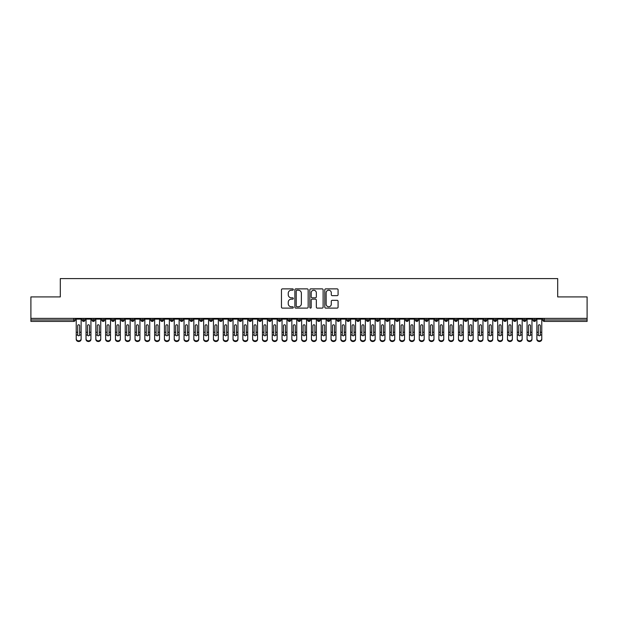 <?xml version="1.0" encoding="UTF-8"?>
<svg xmlns="http://www.w3.org/2000/svg" width="618" height="618" viewBox="0 0 618 618"><rect width="100%" height="100%" fill="white"/><g stroke="black" fill="none" stroke-linecap="round" stroke-linejoin="round"><path stroke-width="0.93" d="M293.318 289.541A0.672 0.672 0 0 0 292.646 288.869L282.426 288.869A0.966 0.966 0 0 0 281.46 289.827L281.46 307.146A0.966 0.966 0 0 0 282.426 308.112L292.646 308.112A0.672 0.672 0 0 0 293.318 307.432A0.672 0.672 0 0 0 292.646 306.76L291.325 306.76A3.082 3.082 0 0 1 288.243 303.685L288.243 302.241A3.082 3.082 0 0 1 291.325 299.158L292.646 299.158A0.672 0.672 0 0 0 293.318 298.486A0.672 0.672 0 0 0 292.646 297.814L291.325 297.814A3.082 3.082 0 0 1 288.243 294.74L288.243 293.295A3.082 3.082 0 0 1 291.325 290.213L292.646 290.213A0.672 0.672 0 0 0 293.318 289.541M337.111 295.651A0.966 0.966 0 0 0 338.077 294.686L338.077 289.827A0.966 0.966 0 0 0 337.111 288.869L325.763 288.869A0.966 0.966 0 0 0 324.798 289.827L324.798 307.146A0.966 0.966 0 0 0 325.763 308.112L337.111 308.112A0.966 0.966 0 0 0 338.077 307.146L338.077 301.275A0.966 0.966 0 0 0 337.111 300.317L332.26 300.317A0.966 0.966 0 0 0 331.294 301.275L331.294 304.187A2.572 2.572 0 0 1 328.722 306.76A2.572 2.572 0 0 1 326.149 304.187L326.149 292.785A2.572 2.572 0 0 1 328.722 290.213A2.572 2.572 0 0 1 331.294 292.785L331.294 294.686A0.966 0.966 0 0 0 332.26 295.651L337.111 295.651M30.9 318.386L587.1 318.386L587.1 296.918L557.699 296.918L557.699 278.594L60.301 278.594L60.301 296.918L30.9 296.918L30.9 319.954L73.751 319.954L73.751 318.386M308.158 289.827A0.966 0.966 0 0 0 307.192 288.869L295.844 288.869A0.966 0.966 0 0 0 294.879 289.827L294.879 307.146A0.966 0.966 0 0 0 295.844 308.112L307.192 308.112A0.966 0.966 0 0 0 308.158 307.146L308.158 289.827M310.808 288.869L322.156 288.869A0.966 0.966 0 0 1 323.121 289.827L323.121 307.146A0.966 0.966 0 0 1 322.156 308.112L317.297 308.112A0.966 0.966 0 0 1 316.339 307.146L316.339 300.124A0.966 0.966 0 0 0 315.373 299.158L312.152 299.158A0.966 0.966 0 0 0 311.186 300.124L311.186 307.432A0.672 0.672 0 0 1 310.514 308.112A0.672 0.672 0 0 1 309.842 307.432L309.842 289.827A0.966 0.966 0 0 1 310.808 288.869M75.226 319.954L73.751 319.954L73.751 321.422A1.468 1.468 0 0 0 75.226 319.954L75.226 318.386L75.226 319.954A1.468 1.468 0 0 1 73.751 321.422L30.9 321.422L30.9 319.954M587.1 318.386L587.1 321.422L544.249 321.422A1.468 1.468 0 0 1 542.774 319.954L542.774 318.386M83.608 318.386L83.608 321.422A1.468 1.468 0 0 1 82.132 319.954L82.132 318.386M85.029 318.386L85.029 319.954A1.468 1.468 0 0 1 83.608 321.422A1.468 1.468 0 0 0 85.029 319.954L82.132 319.954A1.468 1.468 0 0 0 83.608 321.422M93.403 318.386L93.403 321.422A1.468 1.468 0 0 1 91.935 319.954L91.935 318.386L91.935 319.954A1.468 1.468 0 0 0 93.403 321.422A1.468 1.468 0 0 0 94.824 319.954L94.824 318.386M103.206 318.386L103.206 321.422A1.468 1.468 0 0 1 101.738 319.954L101.738 318.386L101.738 319.954A1.468 1.468 0 0 0 103.206 321.422A1.468 1.468 0 0 0 104.627 319.954L104.627 318.386M113.009 318.386L113.009 321.422A1.468 1.468 0 0 1 111.534 319.954L111.534 318.386L111.534 319.954A1.468 1.468 0 0 0 113.009 321.422A1.468 1.468 0 0 0 114.43 319.954L114.43 318.386M122.804 318.386L122.804 321.422A1.468 1.468 0 0 1 121.337 319.954L121.337 318.386L121.337 319.954A1.468 1.468 0 0 0 122.804 321.422A1.468 1.468 0 0 0 124.226 319.954L124.226 318.386M132.607 318.386L132.607 321.422A1.468 1.468 0 0 1 131.14 319.954L131.14 318.386L131.14 319.954A1.468 1.468 0 0 0 132.607 321.422A1.468 1.468 0 0 0 134.029 319.954L134.029 318.386M142.41 318.386L142.41 321.422A1.468 1.468 0 0 1 140.943 319.954L140.943 318.386L140.943 319.954A1.468 1.468 0 0 0 142.41 321.422A1.468 1.468 0 0 0 143.832 319.954L143.832 318.386M152.213 318.386L152.213 321.422A1.468 1.468 0 0 1 150.738 319.954L150.738 318.386L150.738 319.954A1.468 1.468 0 0 0 152.213 321.422A1.468 1.468 0 0 0 153.635 319.954L153.635 318.386M162.009 318.386L162.009 321.422A1.468 1.468 0 0 1 160.541 319.954L160.541 318.386L160.541 319.954A1.468 1.468 0 0 0 162.009 321.422A1.468 1.468 0 0 0 163.43 319.954L163.43 318.386M171.812 318.386L171.812 321.422A1.468 1.468 0 0 1 170.344 319.954L170.344 318.386L170.344 319.954A1.468 1.468 0 0 0 171.812 321.422A1.468 1.468 0 0 0 173.233 319.954L173.233 318.386M181.615 318.386L181.615 321.422A1.468 1.468 0 0 1 180.139 319.954L180.139 318.386L180.139 319.954A1.468 1.468 0 0 0 181.615 321.422A1.468 1.468 0 0 0 183.036 319.954L183.036 318.386M191.418 318.386L191.418 321.422A1.468 1.468 0 0 1 189.942 319.954L189.942 318.386L189.942 319.954A1.468 1.468 0 0 0 191.418 321.422A1.468 1.468 0 0 0 192.831 319.954L192.831 318.386M201.213 318.386L201.213 321.422A1.468 1.468 0 0 1 199.745 319.954A1.468 1.468 0 0 0 201.213 321.422A1.468 1.468 0 0 1 199.745 319.954L199.745 318.386M202.634 318.386L202.634 319.954A1.468 1.468 0 0 1 201.213 321.422A1.468 1.468 0 0 0 202.634 319.954L199.745 319.954M211.016 321.422A1.468 1.468 0 0 1 209.548 319.954L209.548 318.386L209.548 319.954A1.468 1.468 0 0 0 211.016 321.422A1.468 1.468 0 0 0 212.438 319.954L212.438 318.386L212.438 319.954A1.468 1.468 0 0 1 211.016 321.422L211.016 319.954L212.438 319.954M220.819 318.386L220.819 321.422A1.468 1.468 0 0 1 219.344 319.954L219.344 318.386L219.344 319.954A1.468 1.468 0 0 0 220.819 321.422A1.468 1.468 0 0 0 222.241 319.954L222.241 318.386M230.614 318.386L230.614 321.422A1.468 1.468 0 0 1 229.147 319.954L229.147 318.386L229.147 319.954A1.468 1.468 0 0 0 230.614 321.422A1.468 1.468 0 0 0 232.036 319.954L232.036 318.386M240.417 318.386L240.417 319.954L238.95 319.954L238.95 318.386L238.95 319.954A1.468 1.468 0 0 0 240.417 321.422A1.468 1.468 0 0 0 241.839 319.954L241.839 318.386L241.839 319.954A1.468 1.468 0 0 1 240.417 321.422A1.468 1.468 0 0 1 238.95 319.954A1.468 1.468 0 0 0 240.417 321.422L240.417 319.954L241.839 319.954M250.22 318.386L250.22 321.422A1.468 1.468 0 0 1 248.753 319.954L248.753 318.386L248.753 319.954A1.468 1.468 0 0 0 250.22 321.422A1.468 1.468 0 0 0 251.642 319.954L251.642 318.386M260.024 318.386L260.024 321.422A1.468 1.468 0 0 1 258.548 319.954L258.548 318.386L258.548 319.954A1.468 1.468 0 0 0 260.024 321.422A1.468 1.468 0 0 0 261.445 319.954L261.445 318.386M269.819 318.386L269.819 321.422A1.468 1.468 0 0 1 268.351 319.954L268.351 318.386L268.351 319.954A1.468 1.468 0 0 0 269.819 321.422A1.468 1.468 0 0 0 271.24 319.954L271.24 318.386M279.622 318.386L279.622 321.422A1.468 1.468 0 0 1 278.154 319.954L278.154 318.386M281.043 318.386L281.043 319.954A1.468 1.468 0 0 1 279.622 321.422A1.468 1.468 0 0 0 281.043 319.954L278.154 319.954A1.468 1.468 0 0 0 279.622 321.422M289.425 321.422A1.468 1.468 0 0 1 287.949 319.954L287.949 318.386L287.949 319.954A1.468 1.468 0 0 0 289.425 321.422A1.468 1.468 0 0 0 290.846 319.954L290.846 318.386L290.846 319.954A1.468 1.468 0 0 1 289.425 321.422L289.425 319.954L290.846 319.954M299.22 318.386L299.22 321.422A1.468 1.468 0 0 1 297.752 319.954L297.752 318.386M300.642 318.386L300.642 319.954A1.468 1.468 0 0 1 299.22 321.422A1.468 1.468 0 0 0 300.642 319.954L297.752 319.954A1.468 1.468 0 0 0 299.22 321.422M309.023 318.386L309.023 321.422A1.468 1.468 0 0 1 307.555 319.954L307.555 318.386M310.445 318.386L310.445 319.954L310.445 318.386M318.826 318.386L318.826 321.422A1.468 1.468 0 0 1 317.358 319.954A1.468 1.468 0 0 0 318.826 321.422A1.468 1.468 0 0 1 317.358 319.954L317.358 318.386M320.248 318.386L320.248 319.954L320.248 318.386M328.629 318.386L328.629 321.422A1.468 1.468 0 0 1 327.154 319.954L327.154 318.386M330.051 318.386L330.051 319.954L330.051 318.386M338.425 318.386L338.425 321.422A1.468 1.468 0 0 1 336.957 319.954L336.957 318.386M339.846 318.386L339.846 319.954A1.468 1.468 0 0 1 338.425 321.422A1.468 1.468 0 0 0 339.846 319.954L336.957 319.954A1.468 1.468 0 0 0 338.425 321.422M348.228 318.386L348.228 321.422A1.468 1.468 0 0 1 346.76 319.954L346.76 318.386M349.649 318.386L349.649 319.954L349.649 318.386M358.031 318.386L358.031 321.422A1.468 1.468 0 0 1 356.555 319.954L356.555 318.386M359.452 318.386L359.452 319.954L359.452 318.386M367.834 318.386L367.834 321.422A1.468 1.468 0 0 1 366.358 319.954L366.358 318.386M369.247 318.386L369.247 319.954L369.247 318.386M377.629 318.386L377.629 321.422A1.468 1.468 0 0 1 376.161 319.954L376.161 318.386M379.05 318.386L379.05 319.954A1.468 1.468 0 0 1 377.629 321.422A1.468 1.468 0 0 0 379.05 319.954L376.161 319.954A1.468 1.468 0 0 0 377.629 321.422M387.432 318.386L387.432 321.422A1.468 1.468 0 0 1 385.964 319.954L385.964 318.386L385.964 319.954A1.468 1.468 0 0 0 387.432 321.422A1.468 1.468 0 0 0 388.853 319.954L388.853 318.386M397.235 318.386L397.235 321.422A1.468 1.468 0 0 1 395.759 319.954L395.759 318.386M398.656 318.386L398.656 319.954L398.656 318.386M407.03 318.386L407.03 321.422A1.468 1.468 0 0 1 405.562 319.954A1.468 1.468 0 0 0 407.03 321.422A1.468 1.468 0 0 1 405.562 319.954L405.562 318.386M408.452 318.386L408.452 319.954L408.452 318.386M416.833 318.386L416.833 321.422A1.468 1.468 0 0 1 415.366 319.954L415.366 318.386L415.366 319.954A1.468 1.468 0 0 0 416.833 321.422A1.468 1.468 0 0 0 418.255 319.954L418.255 318.386M426.636 318.386L426.636 321.422A1.468 1.468 0 0 1 425.169 319.954A1.468 1.468 0 0 0 426.636 321.422A1.468 1.468 0 0 1 425.169 319.954L425.169 318.386M428.058 318.386L428.058 319.954A1.468 1.468 0 0 1 426.636 321.422A1.468 1.468 0 0 0 428.058 319.954L425.169 319.954M436.439 318.386L436.439 321.422A1.468 1.468 0 0 1 434.964 319.954L434.964 318.386L434.964 319.954A1.468 1.468 0 0 0 436.439 321.422A1.468 1.468 0 0 0 437.861 319.954L437.861 318.386M446.235 318.386L446.235 321.422A1.468 1.468 0 0 1 444.767 319.954L444.767 318.386M447.656 318.386L447.656 319.954L447.656 318.386M456.038 318.386L456.038 321.422A1.468 1.468 0 0 1 454.57 319.954A1.468 1.468 0 0 0 456.038 321.422A1.468 1.468 0 0 1 454.57 319.954L454.57 318.386M457.459 318.386L457.459 319.954L457.459 318.386M465.841 318.386L465.841 321.422A1.468 1.468 0 0 1 464.365 319.954L464.365 318.386M467.262 318.386L467.262 319.954L467.262 318.386M475.636 318.386L475.636 321.422A1.468 1.468 0 0 1 474.168 319.954L474.168 318.386M477.057 318.386L477.057 319.954A1.468 1.468 0 0 1 475.636 321.422A1.468 1.468 0 0 0 477.057 319.954L474.168 319.954A1.468 1.468 0 0 0 475.636 321.422M485.439 318.386L485.439 321.422A1.468 1.468 0 0 1 483.971 319.954A1.468 1.468 0 0 0 485.439 321.422A1.468 1.468 0 0 1 483.971 319.954L483.971 318.386M486.86 318.386L486.86 319.954A1.468 1.468 0 0 1 485.439 321.422A1.468 1.468 0 0 0 486.86 319.954L483.971 319.954M495.242 318.386L495.242 321.422A1.468 1.468 0 0 1 493.774 319.954A1.468 1.468 0 0 0 495.242 321.422A1.468 1.468 0 0 1 493.774 319.954L493.774 318.386M496.663 318.386L496.663 319.954L496.663 318.386M505.045 318.386L505.045 321.422A1.468 1.468 0 0 1 503.57 319.954L503.57 318.386L503.57 319.954A1.468 1.468 0 0 0 505.045 321.422A1.468 1.468 0 0 0 506.466 319.954L506.466 318.386M514.84 318.386L514.84 321.422A1.468 1.468 0 0 1 513.373 319.954A1.468 1.468 0 0 0 514.84 321.422A1.468 1.468 0 0 1 513.373 319.954L513.373 318.386M516.262 318.386L516.262 319.954A1.468 1.468 0 0 1 514.84 321.422A1.468 1.468 0 0 0 516.262 319.954L513.373 319.954M524.643 318.386L524.643 321.422A1.468 1.468 0 0 1 523.176 319.954A1.468 1.468 0 0 0 524.643 321.422A1.468 1.468 0 0 1 523.176 319.954L523.176 318.386M526.065 318.386L526.065 319.954L526.065 318.386M534.446 318.386L534.446 321.422A1.468 1.468 0 0 1 532.971 319.954L532.971 318.386M535.868 318.386L535.868 319.954L535.868 318.386M211.016 318.386L211.016 319.954L209.548 319.954M289.425 318.386L289.425 319.954L287.949 319.954M309.023 321.422A1.468 1.468 0 0 0 310.445 319.954A1.468 1.468 0 0 1 309.023 321.422A1.468 1.468 0 0 1 307.555 319.954L310.445 319.954M318.826 321.422A1.468 1.468 0 0 0 320.248 319.954A1.468 1.468 0 0 1 318.826 321.422M328.629 321.422A1.468 1.468 0 0 0 330.051 319.954A1.468 1.468 0 0 1 328.629 321.422A1.468 1.468 0 0 1 327.154 319.954L330.051 319.954M348.228 321.422A1.468 1.468 0 0 0 349.649 319.954A1.468 1.468 0 0 1 348.228 321.422A1.468 1.468 0 0 1 346.76 319.954L349.649 319.954M358.031 321.422A1.468 1.468 0 0 0 359.452 319.954A1.468 1.468 0 0 1 358.031 321.422A1.468 1.468 0 0 1 356.555 319.954L359.452 319.954M367.834 321.422A1.468 1.468 0 0 0 369.247 319.954A1.468 1.468 0 0 1 367.834 321.422A1.468 1.468 0 0 1 366.358 319.954L369.247 319.954M397.235 321.422A1.468 1.468 0 0 0 398.656 319.954A1.468 1.468 0 0 1 397.235 321.422A1.468 1.468 0 0 1 395.759 319.954L398.656 319.954M407.03 321.422A1.468 1.468 0 0 0 408.452 319.954A1.468 1.468 0 0 1 407.03 321.422M446.235 321.422A1.468 1.468 0 0 0 447.656 319.954A1.468 1.468 0 0 1 446.235 321.422A1.468 1.468 0 0 1 444.767 319.954L447.656 319.954M456.038 321.422A1.468 1.468 0 0 0 457.459 319.954A1.468 1.468 0 0 1 456.038 321.422M465.841 321.422A1.468 1.468 0 0 0 467.262 319.954A1.468 1.468 0 0 1 465.841 321.422A1.468 1.468 0 0 1 464.365 319.954L467.262 319.954M495.242 321.422A1.468 1.468 0 0 0 496.663 319.954A1.468 1.468 0 0 1 495.242 321.422M524.643 321.422A1.468 1.468 0 0 0 526.065 319.954A1.468 1.468 0 0 1 524.643 321.422M544.249 321.422A1.468 1.468 0 0 1 542.774 319.954A1.468 1.468 0 0 0 544.249 321.422L544.249 319.954L587.1 319.954M534.446 321.422A1.468 1.468 0 0 0 535.868 319.954A1.468 1.468 0 0 1 534.446 321.422A1.468 1.468 0 0 1 532.971 319.954L535.868 319.954M296.903 290.213A0.672 0.672 0 0 0 296.231 290.885L296.231 306.088A0.672 0.672 0 0 0 296.903 306.76L298.301 306.76A3.082 3.082 0 0 0 301.375 303.685L301.375 293.295A3.082 3.082 0 0 0 298.301 290.213L296.903 290.213M316.339 292.839A2.572 2.572 0 0 0 313.759 290.267A2.572 2.572 0 0 0 311.186 292.839L311.186 296.856A0.966 0.966 0 0 0 312.152 297.814L315.373 297.814A0.966 0.966 0 0 0 316.339 296.856L316.339 292.839M79.66 331.951L79.66 325.725A0.981 0.95 -0 0 0 78.679 324.774A0.981 0.95 0 0 1 79.66 325.725L79.652 335.033A0.981 0.842 180 0 1 77.706 335.033L77.698 332.275L76.23 332.275L76.23 338.757A2.449 2.109 -0 0 0 81.128 338.757L81.128 335.682M81.128 339.406A2.449 2.109 180 0 1 76.23 339.406L76.23 338.757M77.698 332.275L77.698 325.725A0.981 0.95 0 0 1 78.679 324.774M81.128 318.386L81.128 338.757M76.23 318.386L76.23 332.275M89.463 331.951L89.463 325.725A0.981 0.95 -0 0 0 88.482 324.774A0.981 0.95 0 0 1 89.463 325.725L89.456 335.033A0.981 0.842 180 0 1 87.501 335.033L87.501 332.275L86.033 332.275L86.033 338.757A2.449 2.109 -0 0 0 90.931 338.757L90.931 335.682M99.259 331.951L99.259 325.725A0.981 0.95 -0 0 0 98.277 324.774A0.981 0.95 0 0 1 99.259 325.725L99.259 335.033A0.981 0.842 180 0 1 97.304 335.033L97.304 332.275L95.829 332.275L95.829 338.757A2.449 2.109 -0 0 0 100.734 338.757L100.734 335.682M109.062 331.951L109.062 325.725A0.981 0.95 -0 0 0 108.08 324.774A0.981 0.95 0 0 1 109.062 325.725L109.062 335.033A0.981 0.842 180 0 1 107.107 335.033L107.099 332.275L105.632 332.275L105.632 338.757A2.449 2.109 -0 0 0 110.529 338.757L110.529 335.682M118.865 331.951L118.865 325.725A0.981 0.95 -0 0 0 117.883 324.774A0.981 0.95 0 0 1 118.865 325.725L118.857 335.033A0.981 0.842 180 0 1 116.902 335.033L116.902 332.275L115.435 332.275L115.435 338.757A2.449 2.109 -0 0 0 120.332 338.757L120.332 335.682M90.931 339.406A2.449 2.109 180 0 1 86.033 339.406L86.033 338.757M87.501 332.275L87.501 325.725A0.981 0.95 0 0 1 88.482 324.774M90.931 318.386L90.931 338.757M86.033 318.386L86.033 332.275M100.734 339.406A2.449 2.109 180 0 1 95.829 339.406L95.829 338.757M97.304 332.275L97.304 325.725A0.981 0.95 0 0 1 98.277 324.774M100.734 318.386L100.734 338.757M95.829 318.386L95.829 332.275M110.529 339.406A2.449 2.109 180 0 1 105.632 339.406L105.632 338.757M107.099 332.275L107.099 325.725A0.981 0.95 0 0 1 108.08 324.774M110.529 318.386L110.529 338.757M105.632 318.386L105.632 332.275M120.332 339.406A2.449 2.109 180 0 1 115.435 339.406L115.435 338.757M116.902 332.275L116.902 325.725A0.981 0.95 0 0 1 117.883 324.774M120.332 318.386L120.332 338.757M115.435 318.386L115.435 332.275M128.668 331.951L128.668 325.725A0.981 0.95 -0 0 0 127.687 324.774A0.981 0.95 0 0 1 128.668 325.725L128.66 335.033A0.981 0.842 180 0 1 126.705 335.033L126.705 332.275L125.23 332.275L125.23 338.757A2.449 2.109 -0 0 0 130.135 338.757L130.135 335.682M130.135 339.406A2.449 2.109 180 0 1 125.23 339.406L125.23 338.757M126.705 332.275L126.705 325.725A0.981 0.95 0 0 1 127.687 324.774M130.135 318.386L130.135 338.757M125.23 318.386L125.23 332.275M138.463 331.951L138.463 325.725A0.981 0.95 -0 0 0 137.482 324.774A0.981 0.95 0 0 1 138.463 325.725L138.463 335.033A0.981 0.842 180 0 1 136.508 335.033L136.501 332.275L135.033 332.275L135.033 338.757A2.449 2.109 -0 0 0 139.938 338.757L139.938 335.682M148.266 331.951L148.266 325.725A0.981 0.95 -0 0 0 147.285 324.774A0.981 0.95 0 0 1 148.266 325.725L148.266 335.033A0.981 0.842 180 0 1 146.311 335.033L146.304 332.275L144.836 332.275L144.836 338.757A2.449 2.109 -0 0 0 149.734 338.757L149.734 335.682M158.069 331.951L158.069 325.725A0.981 0.95 -0 0 0 157.088 324.774A0.981 0.95 0 0 1 158.069 325.725L158.061 335.033A0.981 0.842 180 0 1 156.107 335.033L156.107 332.275L154.639 332.275L154.639 338.757A2.449 2.109 -0 0 0 159.537 338.757L159.537 335.682M167.864 331.951L167.864 325.725A0.981 0.95 -0 0 0 166.891 324.774A0.981 0.95 0 0 1 167.864 325.725L167.864 335.033A0.981 0.842 180 0 1 165.91 335.033L165.91 332.275L164.434 332.275L164.434 338.757A2.449 2.109 -0 0 0 169.34 338.757L169.34 335.682M139.938 339.406A2.449 2.109 180 0 1 135.033 339.406L135.033 338.757M136.501 332.275L136.501 325.725A0.981 0.95 0 0 1 137.482 324.774M139.938 318.386L139.938 338.757M135.033 318.386L135.033 332.275M149.734 339.406A2.449 2.109 180 0 1 144.836 339.406L144.836 338.757M146.304 332.275L146.304 325.725A0.981 0.95 0 0 1 147.285 324.774M149.734 318.386L149.734 338.757M144.836 318.386L144.836 332.275M159.537 339.406A2.449 2.109 180 0 1 154.639 339.406L154.639 338.757M156.107 332.275L156.107 325.725A0.981 0.95 0 0 1 157.088 324.774M159.537 318.386L159.537 338.757M154.639 318.386L154.639 332.275M169.34 339.406A2.449 2.109 180 0 1 164.434 339.406L164.434 338.757M165.91 332.275L165.91 325.725A0.981 0.95 0 0 1 166.891 324.774M169.34 318.386L169.34 338.757M164.434 318.386L164.434 332.275M177.667 331.951L177.667 325.725A0.981 0.95 -0 0 0 176.686 324.774A0.981 0.95 0 0 1 177.667 325.725L177.667 335.033A0.981 0.842 180 0 1 175.713 335.033L175.705 332.275L174.237 332.275L174.237 338.757A2.449 2.109 -0 0 0 179.135 338.757L179.135 335.682M187.47 331.951L187.47 325.725A0.981 0.95 -0 0 0 186.489 324.774A0.981 0.95 0 0 1 187.47 325.725L187.463 335.033A0.981 0.842 180 0 1 185.516 335.033L185.508 332.275L184.04 332.275L184.04 338.757A2.449 2.109 -0 0 0 188.938 338.757L188.938 335.682M197.273 331.951L197.273 325.725A0.981 0.95 -0 0 0 196.292 324.774A0.981 0.95 0 0 1 197.273 325.725L197.266 335.033A0.981 0.842 180 0 1 195.311 335.033L195.311 332.275L193.843 332.275L193.843 338.757A2.449 2.109 -0 0 0 198.741 338.757L198.741 335.682M207.069 331.951L207.069 325.725A0.981 0.95 -0 0 0 206.088 324.774A0.981 0.95 0 0 1 207.069 325.725L207.069 335.033A0.981 0.842 180 0 1 205.114 335.033L205.114 332.275L203.639 332.275L203.639 338.757A2.449 2.109 -0 0 0 208.544 338.757L208.544 335.682M216.872 331.951L216.872 325.725A0.981 0.95 -0 0 0 215.891 324.774A0.981 0.95 0 0 1 216.872 325.725L216.872 335.033A0.981 0.842 180 0 1 214.917 335.033L214.909 332.275L213.442 332.275L213.442 338.757A2.449 2.109 -0 0 0 218.339 338.757L218.339 335.682M179.135 339.406A2.449 2.109 180 0 1 174.237 339.406L174.237 338.757M175.705 332.275L175.705 325.725A0.981 0.95 0 0 1 176.686 324.774M179.135 318.386L179.135 338.757M174.237 318.386L174.237 332.275M188.938 339.406A2.449 2.109 180 0 1 184.04 339.406L184.04 338.757M185.508 332.275L185.508 325.725A0.981 0.95 0 0 1 186.489 324.774M188.938 318.386L188.938 338.757M184.04 318.386L184.04 332.275M198.741 339.406A2.449 2.109 180 0 1 193.843 339.406L193.843 338.757M195.311 332.275L195.311 325.725A0.981 0.95 0 0 1 196.292 324.774M198.741 318.386L198.741 338.757M193.843 318.386L193.843 332.275M208.544 339.406A2.449 2.109 180 0 1 203.639 339.406L203.639 338.757M205.114 332.275L205.114 325.725A0.981 0.95 0 0 1 206.088 324.774M208.544 318.386L208.544 338.757M203.639 318.386L203.639 332.275M218.339 339.406A2.449 2.109 180 0 1 213.442 339.406L213.442 338.757M214.909 332.275L214.909 325.725A0.981 0.95 0 0 1 215.891 324.774M218.339 318.386L218.339 338.757M213.442 318.386L213.442 332.275M226.675 331.951L226.675 325.725A0.981 0.95 -0 0 0 225.694 324.774A0.981 0.95 0 0 1 226.675 325.725L226.667 335.033A0.981 0.842 180 0 1 224.713 335.033L224.713 332.275L223.245 332.275L223.245 338.757A2.449 2.109 -0 0 0 228.142 338.757L228.142 335.682M228.142 339.406A2.449 2.109 180 0 1 223.245 339.406L223.245 338.757M224.713 332.275L224.713 325.725A0.981 0.95 0 0 1 225.694 324.774M228.142 318.386L228.142 338.757M223.245 318.386L223.245 332.275M236.47 331.951L236.47 325.725A0.981 0.95 -0 0 0 235.497 324.774A0.981 0.95 0 0 1 236.47 325.725L236.47 335.033A0.981 0.842 180 0 1 234.516 335.033L234.516 332.275L233.04 332.275L233.04 338.757A2.449 2.109 -0 0 0 237.945 338.757L237.945 335.682M237.945 339.406A2.449 2.109 180 0 1 233.04 339.406L233.04 338.757M234.516 332.275L234.516 325.725A0.981 0.95 0 0 1 235.497 324.774M237.945 318.386L237.945 338.757M233.04 318.386L233.04 332.275M246.273 331.951L246.273 325.725A0.981 0.95 -0 0 0 245.292 324.774A0.981 0.95 0 0 1 246.273 325.725L246.273 335.033A0.981 0.842 180 0 1 244.319 335.033L244.311 332.275L242.843 332.275L242.843 338.757A2.449 2.109 -0 0 0 247.741 338.757L247.741 335.682M247.741 339.406A2.449 2.109 180 0 1 242.843 339.406L242.843 338.757M244.311 332.275L244.311 325.725A0.981 0.95 0 0 1 245.292 324.774M247.741 318.386L247.741 338.757M242.843 318.386L242.843 332.275M256.076 331.951L256.076 325.725A0.981 0.95 -0 0 0 255.095 324.774A0.981 0.95 0 0 1 256.076 325.725L256.068 335.033A0.981 0.842 180 0 1 254.122 335.033L254.114 332.275L252.646 332.275L252.646 338.757A2.449 2.109 -0 0 0 257.544 338.757L257.544 335.682M257.544 339.406A2.449 2.109 180 0 1 252.646 339.406L252.646 338.757M254.114 332.275L254.114 325.725A0.981 0.95 0 0 1 255.095 324.774M257.544 318.386L257.544 338.757M252.646 318.386L252.646 332.275M265.879 331.951L265.879 325.725A0.981 0.95 -0 0 0 264.898 324.774A0.981 0.95 0 0 1 265.879 325.725L265.871 335.033A0.981 0.842 180 0 1 263.917 335.033L263.917 332.275L262.449 332.275L262.449 338.757A2.449 2.109 -0 0 0 267.347 338.757L267.347 335.682M267.347 339.406A2.449 2.109 180 0 1 262.449 339.406L262.449 338.757M263.917 332.275L263.917 325.725A0.981 0.95 0 0 1 264.898 324.774M267.347 318.386L267.347 338.757M262.449 318.386L262.449 332.275M275.674 331.951L275.674 325.725A0.981 0.95 -0 0 0 274.693 324.774A0.981 0.95 0 0 1 275.674 325.725L275.674 335.033A0.981 0.842 180 0 1 273.72 335.033L273.72 332.275L272.244 332.275L272.244 338.757A2.449 2.109 -0 0 0 277.15 338.757L277.15 335.682M277.15 339.406A2.449 2.109 180 0 1 272.244 339.406L272.244 338.757M273.72 332.275L273.72 325.725A0.981 0.95 0 0 1 274.693 324.774M277.15 318.386L277.15 338.757M272.244 318.386L272.244 332.275M285.477 331.951L285.477 325.725A0.981 0.95 -0 0 0 284.496 324.774A0.981 0.95 0 0 1 285.477 325.725L285.477 335.033A0.981 0.842 180 0 1 283.523 335.033L283.515 332.275L282.047 332.275L282.047 338.757A2.449 2.109 -0 0 0 286.945 338.757L286.945 335.682M286.945 339.406A2.449 2.109 180 0 1 282.047 339.406L282.047 338.757M283.515 332.275L283.515 325.725A0.981 0.95 0 0 1 284.496 324.774M286.945 318.386L286.945 338.757M282.047 318.386L282.047 332.275M295.28 331.951L295.28 325.725A0.981 0.95 -0 0 0 294.299 324.774A0.981 0.95 0 0 1 295.28 325.725L295.273 335.033A0.981 0.842 180 0 1 293.318 335.033L293.318 332.275L291.851 332.275L291.851 338.757A2.449 2.109 -0 0 0 296.748 338.757L296.748 335.682M296.748 339.406A2.449 2.109 180 0 1 291.851 339.406L291.851 338.757M293.318 332.275L293.318 325.725A0.981 0.95 0 0 1 294.299 324.774M296.748 318.386L296.748 338.757M291.851 318.386L291.851 332.275M305.083 331.951L305.083 325.725A0.981 0.95 -0 0 0 304.102 324.774A0.981 0.95 0 0 1 305.083 325.725L305.076 335.033A0.981 0.842 180 0 1 303.121 335.033L303.121 332.275L301.646 332.275L301.646 338.757A2.449 2.109 -0 0 0 306.551 338.757L306.551 335.682M306.551 339.406A2.449 2.109 180 0 1 301.646 339.406L301.646 338.757M303.121 332.275L303.121 325.725A0.981 0.95 0 0 1 304.102 324.774M306.551 318.386L306.551 338.757M301.646 318.386L301.646 332.275M314.879 331.951L314.879 325.725A0.981 0.95 -0 0 0 313.898 324.774A0.981 0.95 0 0 1 314.879 325.725L314.879 335.033A0.981 0.842 180 0 1 312.924 335.033L312.917 332.275L311.449 332.275L311.449 338.757A2.449 2.109 -0 0 0 316.354 338.757L316.354 335.682M316.354 339.406A2.449 2.109 180 0 1 311.449 339.406L311.449 338.757M312.917 332.275L312.917 325.725A0.981 0.95 0 0 1 313.898 324.774M316.354 318.386L316.354 338.757M311.449 318.386L311.449 332.275M324.682 331.951L324.682 325.725A0.981 0.95 -0 0 0 323.701 324.774A0.981 0.95 0 0 1 324.682 325.725L324.682 335.033A0.981 0.842 180 0 1 322.727 335.033L322.72 332.275L321.252 332.275L321.252 338.757A2.449 2.109 -0 0 0 326.149 338.757L326.149 335.682M326.149 339.406A2.449 2.109 180 0 1 321.252 339.406L321.252 338.757M322.72 332.275L322.72 325.725A0.981 0.95 0 0 1 323.701 324.774M326.149 318.386L326.149 338.757M321.252 318.386L321.252 332.275M334.485 331.951L334.485 325.725A0.981 0.95 -0 0 0 333.504 324.774A0.981 0.95 0 0 1 334.485 325.725L334.477 335.033A0.981 0.842 180 0 1 332.523 335.033L332.523 332.275L331.055 332.275L331.055 338.757A2.449 2.109 -0 0 0 335.953 338.757L335.953 335.682M335.953 339.406A2.449 2.109 180 0 1 331.055 339.406L331.055 338.757M332.523 332.275L332.523 325.725A0.981 0.95 0 0 1 333.504 324.774M335.953 318.386L335.953 338.757M331.055 318.386L331.055 332.275M344.28 331.951L344.28 325.725A0.981 0.95 -0 0 0 343.307 324.774A0.981 0.95 0 0 1 344.28 325.725L344.28 335.033A0.981 0.842 180 0 1 342.326 335.033L342.326 332.275L340.85 332.275L340.85 338.757A2.449 2.109 -0 0 0 345.756 338.757L345.756 335.682M345.756 339.406A2.449 2.109 180 0 1 340.85 339.406L340.85 338.757M342.326 332.275L342.326 325.725A0.981 0.95 0 0 1 343.307 324.774M345.756 318.386L345.756 338.757M340.85 318.386L340.85 332.275M354.083 331.951L354.083 325.725A0.981 0.95 -0 0 0 353.102 324.774A0.981 0.95 0 0 1 354.083 325.725L354.083 335.033A0.981 0.842 180 0 1 352.129 335.033L352.121 332.275L350.653 332.275L350.653 338.757A2.449 2.109 -0 0 0 355.551 338.757L355.551 335.682M355.551 339.406A2.449 2.109 180 0 1 350.653 339.406L350.653 338.757M352.121 332.275L352.121 325.725A0.981 0.95 0 0 1 353.102 324.774M355.551 318.386L355.551 338.757M350.653 318.386L350.653 332.275M363.886 331.951L363.886 325.725A0.981 0.95 -0 0 0 362.905 324.774A0.981 0.95 0 0 1 363.886 325.725L363.878 335.033A0.981 0.842 180 0 1 361.932 335.033L361.924 332.275L360.456 332.275L360.456 338.757A2.449 2.109 -0 0 0 365.354 338.757L365.354 335.682M365.354 339.406A2.449 2.109 180 0 1 360.456 339.406L360.456 338.757M361.924 332.275L361.924 325.725A0.981 0.95 0 0 1 362.905 324.774M365.354 318.386L365.354 338.757M360.456 318.386L360.456 332.275M373.689 331.951L373.689 325.725A0.981 0.95 -0 0 0 372.708 324.774A0.981 0.95 0 0 1 373.689 325.725L373.681 335.033A0.981 0.842 180 0 1 371.727 335.033L371.727 332.275L370.259 332.275L370.259 338.757A2.449 2.109 -0 0 0 375.157 338.757L375.157 335.682M375.157 339.406A2.449 2.109 180 0 1 370.259 339.406L370.259 338.757M371.727 332.275L371.727 325.725A0.981 0.95 0 0 1 372.708 324.774M375.157 318.386L375.157 338.757M370.259 318.386L370.259 332.275M383.484 331.951L383.484 325.725A0.981 0.95 -0 0 0 382.503 324.774A0.981 0.95 0 0 1 383.484 325.725L383.484 335.033A0.981 0.842 180 0 1 381.53 335.033L381.53 332.275L380.055 332.275L380.055 338.757A2.449 2.109 -0 0 0 384.96 338.757L384.96 335.682M384.96 339.406A2.449 2.109 180 0 1 380.055 339.406L380.055 338.757M381.53 332.275L381.53 325.725A0.981 0.95 0 0 1 382.503 324.774M384.96 318.386L384.96 338.757M380.055 318.386L380.055 332.275M393.287 331.951L393.287 325.725A0.981 0.95 -0 0 0 392.306 324.774A0.981 0.95 0 0 1 393.287 325.725L393.287 335.033A0.981 0.842 180 0 1 391.333 335.033L391.325 332.275L389.858 332.275L389.858 338.757A2.449 2.109 -0 0 0 394.755 338.757L394.755 335.682M394.755 339.406A2.449 2.109 180 0 1 389.858 339.406L389.858 338.757M391.325 332.275L391.325 325.725A0.981 0.95 0 0 1 392.306 324.774M394.755 318.386L394.755 338.757M389.858 318.386L389.858 332.275M403.09 331.951L403.09 325.725A0.981 0.95 -0 0 0 402.109 324.774A0.981 0.95 0 0 1 403.09 325.725L403.083 335.033A0.981 0.842 180 0 1 401.128 335.033L401.128 332.275L399.661 332.275L399.661 338.757A2.449 2.109 -0 0 0 404.558 338.757L404.558 335.682M404.558 339.406A2.449 2.109 180 0 1 399.661 339.406L399.661 338.757M401.128 332.275L401.128 325.725A0.981 0.95 0 0 1 402.109 324.774M404.558 318.386L404.558 338.757M399.661 318.386L399.661 332.275M412.886 331.951L412.886 325.725A0.981 0.95 -0 0 0 411.912 324.774A0.981 0.95 0 0 1 412.886 325.725L412.886 335.033A0.981 0.842 180 0 1 410.931 335.033L410.931 332.275L409.456 332.275L409.456 338.757A2.449 2.109 -0 0 0 414.361 338.757L414.361 335.682M414.361 339.406A2.449 2.109 180 0 1 409.456 339.406L409.456 338.757M410.931 332.275L410.931 325.725A0.981 0.95 0 0 1 411.912 324.774M414.361 318.386L414.361 338.757M409.456 318.386L409.456 332.275M422.689 331.951L422.689 325.725A0.981 0.95 -0 0 0 421.708 324.774A0.981 0.95 0 0 1 422.689 325.725L422.689 335.033A0.981 0.842 180 0 1 420.734 335.033L420.727 332.275L419.259 332.275L419.259 338.757A2.449 2.109 -0 0 0 424.157 338.757L424.157 335.682M424.157 339.406A2.449 2.109 180 0 1 419.259 339.406L419.259 338.757M420.727 332.275L420.727 325.725A0.981 0.95 0 0 1 421.708 324.774M424.157 318.386L424.157 338.757M419.259 318.386L419.259 332.275M432.492 331.951L432.492 325.725A0.981 0.95 -0 0 0 431.511 324.774A0.981 0.95 0 0 1 432.492 325.725L432.484 335.033A0.981 0.842 180 0 1 430.537 335.033L430.53 332.275L429.062 332.275L429.062 338.757A2.449 2.109 -0 0 0 433.96 338.757L433.96 335.682M433.96 339.406A2.449 2.109 180 0 1 429.062 339.406L429.062 338.757M430.53 332.275L430.53 325.725A0.981 0.95 0 0 1 431.511 324.774M433.96 318.386L433.96 338.757M429.062 318.386L429.062 332.275M442.295 331.951L442.295 325.725A0.981 0.95 -0 0 0 441.314 324.774A0.981 0.95 0 0 1 442.295 325.725L442.287 335.033A0.981 0.842 180 0 1 440.333 335.033L440.333 332.275L438.865 332.275L438.865 338.757A2.449 2.109 -0 0 0 443.763 338.757L443.763 335.682M443.763 339.406A2.449 2.109 180 0 1 438.865 339.406L438.865 338.757M440.333 332.275L440.333 325.725A0.981 0.95 0 0 1 441.314 324.774M443.763 318.386L443.763 338.757M438.865 318.386L438.865 332.275M452.09 331.951L452.09 325.725A0.981 0.95 -0 0 0 451.109 324.774A0.981 0.95 0 0 1 452.09 325.725L452.09 335.033A0.981 0.842 180 0 1 450.136 335.033L450.136 332.275L448.66 332.275L448.66 338.757A2.449 2.109 -0 0 0 453.566 338.757L453.566 335.682M453.566 339.406A2.449 2.109 180 0 1 448.66 339.406L448.66 338.757M450.136 332.275L450.136 325.725A0.981 0.95 0 0 1 451.109 324.774M453.566 318.386L453.566 338.757M448.66 318.386L448.66 332.275M461.893 331.951L461.893 325.725A0.981 0.95 -0 0 0 460.912 324.774A0.981 0.95 0 0 1 461.893 325.725L461.893 335.033A0.981 0.842 180 0 1 459.939 335.033L459.931 332.275L458.463 332.275L458.463 338.757A2.449 2.109 -0 0 0 463.361 338.757L463.361 335.682M463.361 339.406A2.449 2.109 180 0 1 458.463 339.406L458.463 338.757M459.931 332.275L459.931 325.725A0.981 0.95 0 0 1 460.912 324.774M463.361 318.386L463.361 338.757M458.463 318.386L458.463 332.275M471.696 331.951L471.696 325.725A0.981 0.95 -0 0 0 470.715 324.774A0.981 0.95 0 0 1 471.696 325.725L471.688 335.033A0.981 0.842 180 0 1 469.734 335.033L469.734 332.275L468.266 332.275L468.266 338.757A2.449 2.109 -0 0 0 473.164 338.757L473.164 335.682M473.164 339.406A2.449 2.109 180 0 1 468.266 339.406L468.266 338.757M469.734 332.275L469.734 325.725A0.981 0.95 0 0 1 470.715 324.774M473.164 318.386L473.164 338.757M468.266 318.386L468.266 332.275M481.499 331.951L481.499 325.725A0.981 0.95 -0 0 0 480.518 324.774A0.981 0.95 0 0 1 481.499 325.725L481.492 335.033A0.981 0.842 180 0 1 479.537 335.033L479.537 332.275L478.062 332.275L478.062 338.757A2.449 2.109 -0 0 0 482.967 338.757L482.967 335.682M482.967 339.406A2.449 2.109 180 0 1 478.062 339.406L478.062 338.757M479.537 332.275L479.537 325.725A0.981 0.95 0 0 1 480.518 324.774M482.967 318.386L482.967 338.757M478.062 318.386L478.062 332.275M491.295 331.951L491.295 325.725A0.981 0.95 -0 0 0 490.313 324.774A0.981 0.95 0 0 1 491.295 325.725L491.295 335.033A0.981 0.842 180 0 1 489.34 335.033L489.332 332.275L487.865 332.275L487.865 338.757A2.449 2.109 -0 0 0 492.77 338.757L492.77 335.682M492.77 339.406A2.449 2.109 180 0 1 487.865 339.406L487.865 338.757M489.332 332.275L489.332 325.725A0.981 0.95 0 0 1 490.313 324.774M492.77 318.386L492.77 338.757M487.865 318.386L487.865 332.275M501.098 331.951L501.098 325.725A0.981 0.95 -0 0 0 500.116 324.774A0.981 0.95 0 0 1 501.098 325.725L501.098 335.033A0.981 0.842 180 0 1 499.143 335.033L499.135 332.275L497.668 332.275L497.668 338.757A2.449 2.109 -0 0 0 502.565 338.757L502.565 335.682M502.565 339.406A2.449 2.109 180 0 1 497.668 339.406L497.668 338.757M499.135 332.275L499.135 325.725A0.981 0.95 0 0 1 500.116 324.774M502.565 318.386L502.565 338.757M497.668 318.386L497.668 332.275M510.901 331.951L510.901 325.725A0.981 0.95 -0 0 0 509.92 324.774A0.981 0.95 0 0 1 510.901 325.725L510.893 335.033A0.981 0.842 180 0 1 508.938 335.033L508.938 332.275L507.471 332.275L507.471 338.757A2.449 2.109 -0 0 0 512.368 338.757L512.368 335.682M512.368 339.406A2.449 2.109 180 0 1 507.471 339.406L507.471 338.757M508.938 332.275L508.938 325.725A0.981 0.95 0 0 1 509.92 324.774M512.368 318.386L512.368 338.757M507.471 318.386L507.471 332.275M520.696 331.951L520.696 325.725A0.981 0.95 -0 0 0 519.723 324.774A0.981 0.95 0 0 1 520.696 325.725L520.696 335.033A0.981 0.842 180 0 1 518.741 335.033L518.741 332.275L517.266 332.275L517.266 338.757A2.449 2.109 -0 0 0 522.171 338.757L522.171 335.682M522.171 339.406A2.449 2.109 180 0 1 517.266 339.406L517.266 338.757M518.741 332.275L518.741 325.725A0.981 0.95 0 0 1 519.723 324.774M522.171 318.386L522.171 338.757M517.266 318.386L517.266 332.275M530.499 331.951L530.499 325.725A0.981 0.95 -0 0 0 529.518 324.774A0.981 0.95 0 0 1 530.499 325.725L530.499 335.033A0.981 0.842 180 0 1 528.544 335.033L528.537 332.275L527.069 332.275L527.069 338.757A2.449 2.109 -0 0 0 531.967 338.757L531.967 335.682M531.967 339.406A2.449 2.109 180 0 1 527.069 339.406L527.069 338.757M528.537 332.275L528.537 325.725A0.981 0.95 0 0 1 529.518 324.774M531.967 318.386L531.967 338.757M527.069 318.386L527.069 332.275M540.302 331.951L540.302 325.725A0.981 0.95 -0 0 0 539.321 324.774A0.981 0.95 0 0 1 540.302 325.725L540.294 335.033A0.981 0.842 180 0 1 538.348 335.033L538.34 332.275L536.872 332.275L536.872 338.757A2.449 2.109 -0 0 0 541.77 338.757L541.77 335.682M541.77 339.406A2.449 2.109 180 0 1 536.872 339.406L536.872 338.757M538.34 332.275L538.34 325.725A0.981 0.95 0 0 1 539.321 324.774M541.77 318.386L541.77 338.757M536.872 318.386L536.872 332.275M544.249 318.386L544.249 319.954L542.774 319.954M91.935 319.954A1.468 1.468 0 0 0 93.403 321.422A1.468 1.468 0 0 0 94.824 319.954L91.935 319.954M101.738 319.954A1.468 1.468 0 0 0 103.206 321.422A1.468 1.468 0 0 0 104.627 319.954L101.738 319.954M111.534 319.954A1.468 1.468 0 0 0 113.009 321.422A1.468 1.468 0 0 0 114.43 319.954L111.534 319.954M121.337 319.954A1.468 1.468 0 0 0 122.804 321.422A1.468 1.468 0 0 0 124.226 319.954L121.337 319.954M131.14 319.954L134.029 319.954A1.468 1.468 0 0 1 132.607 321.422M140.943 319.954A1.468 1.468 0 0 0 142.41 321.422A1.468 1.468 0 0 0 143.832 319.954L140.943 319.954M150.738 319.954L153.635 319.954A1.468 1.468 0 0 1 152.213 321.422M160.541 319.954A1.468 1.468 0 0 0 162.009 321.422A1.468 1.468 0 0 0 163.43 319.954L160.541 319.954M170.344 319.954A1.468 1.468 0 0 0 171.812 321.422A1.468 1.468 0 0 0 173.233 319.954L170.344 319.954M180.139 319.954A1.468 1.468 0 0 0 181.615 321.422A1.468 1.468 0 0 0 183.036 319.954L180.139 319.954M189.942 319.954A1.468 1.468 0 0 0 191.418 321.422A1.468 1.468 0 0 0 192.831 319.954L189.942 319.954M219.344 319.954L222.241 319.954A1.468 1.468 0 0 1 220.819 321.422M229.147 319.954A1.468 1.468 0 0 0 230.614 321.422A1.468 1.468 0 0 0 232.036 319.954L229.147 319.954M248.753 319.954L251.642 319.954A1.468 1.468 0 0 1 250.22 321.422M258.548 319.954A1.468 1.468 0 0 0 260.024 321.422A1.468 1.468 0 0 0 261.445 319.954L258.548 319.954M268.351 319.954L271.24 319.954A1.468 1.468 0 0 1 269.819 321.422M317.358 319.954L320.248 319.954M385.964 319.954L388.853 319.954A1.468 1.468 0 0 1 387.432 321.422M405.562 319.954L408.452 319.954M415.366 319.954A1.468 1.468 0 0 0 416.833 321.422A1.468 1.468 0 0 0 418.255 319.954L415.366 319.954M434.964 319.954L437.861 319.954A1.468 1.468 0 0 1 436.439 321.422M454.57 319.954L457.459 319.954M493.774 319.954L496.663 319.954M503.57 319.954A1.468 1.468 0 0 0 505.045 321.422A1.468 1.468 0 0 0 506.466 319.954L503.57 319.954M523.176 319.954L526.065 319.954M81.128 332.275L79.66 332.275M81.128 319.12L76.23 319.12M77.706 335.033L76.23 335.033M81.128 335.033L79.652 335.033M90.931 332.275L89.463 332.275M90.931 319.12L86.033 319.12M87.501 335.033L86.033 335.033M90.931 335.033L89.456 335.033M100.734 332.275L99.259 332.275M100.734 319.12L95.829 319.12M97.304 335.033L95.829 335.033M100.734 335.033L99.259 335.033M110.529 332.275L109.062 332.275M110.529 319.12L105.632 319.12M107.107 335.033L105.632 335.033M110.529 335.033L109.062 335.033M120.332 332.275L118.865 332.275M120.332 319.12L115.435 319.12M116.902 335.033L115.435 335.033M120.332 335.033L118.857 335.033M130.135 332.275L128.668 332.275M130.135 319.12L125.23 319.12M126.705 335.033L125.23 335.033M130.135 335.033L128.66 335.033M139.938 332.275L138.463 332.275M139.938 319.12L135.033 319.12M136.508 335.033L135.033 335.033M139.938 335.033L138.463 335.033M149.734 332.275L148.266 332.275M149.734 319.12L144.836 319.12M146.311 335.033L144.836 335.033M149.734 335.033L148.266 335.033M159.537 332.275L158.069 332.275M159.537 319.12L154.639 319.12M156.107 335.033L154.639 335.033M159.537 335.033L158.061 335.033M169.34 332.275L167.864 332.275M169.34 319.12L164.434 319.12M165.91 335.033L164.434 335.033M169.34 335.033L167.864 335.033M179.135 332.275L177.667 332.275M179.135 319.12L174.237 319.12M175.713 335.033L174.237 335.033M179.135 335.033L177.667 335.033M188.938 332.275L187.47 332.275M188.938 319.12L184.04 319.12M185.516 335.033L184.04 335.033M188.938 335.033L187.463 335.033M198.741 332.275L197.273 332.275M198.741 319.12L193.843 319.12M195.311 335.033L193.843 335.033M198.741 335.033L197.266 335.033M208.544 332.275L207.069 332.275M208.544 319.12L203.639 319.12M205.114 335.033L203.639 335.033M208.544 335.033L207.069 335.033M218.339 332.275L216.872 332.275M218.339 319.12L213.442 319.12M214.917 335.033L213.442 335.033M218.339 335.033L216.872 335.033M228.142 332.275L226.675 332.275M228.142 319.12L223.245 319.12M224.713 335.033L223.245 335.033M228.142 335.033L226.667 335.033M237.945 332.275L236.47 332.275M237.945 319.12L233.04 319.12M234.516 335.033L233.04 335.033M237.945 335.033L236.47 335.033M247.741 332.275L246.273 332.275M247.741 319.12L242.843 319.12M244.319 335.033L242.843 335.033M247.741 335.033L246.273 335.033M257.544 332.275L256.076 332.275M257.544 319.12L252.646 319.12M254.122 335.033L252.646 335.033M257.544 335.033L256.068 335.033M267.347 332.275L265.879 332.275M267.347 319.12L262.449 319.12M263.917 335.033L262.449 335.033M267.347 335.033L265.871 335.033M277.15 332.275L275.674 332.275M277.15 319.12L272.244 319.12M273.72 335.033L272.244 335.033M277.15 335.033L275.674 335.033M286.945 332.275L285.477 332.275M286.945 319.12L282.047 319.12M283.523 335.033L282.047 335.033M286.945 335.033L285.477 335.033M296.748 332.275L295.28 332.275M296.748 319.12L291.851 319.12M293.318 335.033L291.851 335.033M296.748 335.033L295.273 335.033M306.551 332.275L305.083 332.275M306.551 319.12L301.646 319.12M303.121 335.033L301.646 335.033M306.551 335.033L305.076 335.033M316.354 332.275L314.879 332.275M316.354 319.12L311.449 319.12M312.924 335.033L311.449 335.033M316.354 335.033L314.879 335.033M326.149 332.275L324.682 332.275M326.149 319.12L321.252 319.12M322.727 335.033L321.252 335.033M326.149 335.033L324.682 335.033M335.953 332.275L334.485 332.275M335.953 319.12L331.055 319.12M332.523 335.033L331.055 335.033M335.953 335.033L334.477 335.033M345.756 332.275L344.28 332.275M345.756 319.12L340.85 319.12M342.326 335.033L340.85 335.033M345.756 335.033L344.28 335.033M355.551 332.275L354.083 332.275M355.551 319.12L350.653 319.12M352.129 335.033L350.653 335.033M355.551 335.033L354.083 335.033M365.354 332.275L363.886 332.275M365.354 319.12L360.456 319.12M361.932 335.033L360.456 335.033M365.354 335.033L363.878 335.033M375.157 332.275L373.689 332.275M375.157 319.12L370.259 319.12M371.727 335.033L370.259 335.033M375.157 335.033L373.681 335.033M384.96 332.275L383.484 332.275M384.96 319.12L380.055 319.12M381.53 335.033L380.055 335.033M384.96 335.033L383.484 335.033M394.755 332.275L393.287 332.275M394.755 319.12L389.858 319.12M391.333 335.033L389.858 335.033M394.755 335.033L393.287 335.033M404.558 332.275L403.09 332.275M404.558 319.12L399.661 319.12M401.128 335.033L399.661 335.033M404.558 335.033L403.083 335.033M414.361 332.275L412.886 332.275M414.361 319.12L409.456 319.12M410.931 335.033L409.456 335.033M414.361 335.033L412.886 335.033M424.157 332.275L422.689 332.275M424.157 319.12L419.259 319.12M420.734 335.033L419.259 335.033M424.157 335.033L422.689 335.033M433.96 332.275L432.492 332.275M433.96 319.12L429.062 319.12M430.537 335.033L429.062 335.033M433.96 335.033L432.484 335.033M443.763 332.275L442.295 332.275M443.763 319.12L438.865 319.12M440.333 335.033L438.865 335.033M443.763 335.033L442.287 335.033M453.566 332.275L452.09 332.275M453.566 319.12L448.66 319.12M450.136 335.033L448.66 335.033M453.566 335.033L452.09 335.033M463.361 332.275L461.893 332.275M463.361 319.12L458.463 319.12M459.939 335.033L458.463 335.033M463.361 335.033L461.893 335.033M473.164 332.275L471.696 332.275M473.164 319.12L468.266 319.12M469.734 335.033L468.266 335.033M473.164 335.033L471.688 335.033M482.967 332.275L481.499 332.275M482.967 319.12L478.062 319.12M479.537 335.033L478.062 335.033M482.967 335.033L481.492 335.033M492.77 332.275L491.295 332.275M492.77 319.12L487.865 319.12M489.34 335.033L487.865 335.033M492.77 335.033L491.295 335.033M502.565 332.275L501.098 332.275M502.565 319.12L497.668 319.12M499.143 335.033L497.668 335.033M502.565 335.033L501.098 335.033M512.368 332.275L510.901 332.275M512.368 319.12L507.471 319.12M508.938 335.033L507.471 335.033M512.368 335.033L510.893 335.033M522.171 332.275L520.696 332.275M522.171 319.12L517.266 319.12M518.741 335.033L517.266 335.033M522.171 335.033L520.696 335.033M531.967 332.275L530.499 332.275M531.967 319.12L527.069 319.12M528.544 335.033L527.069 335.033M531.967 335.033L530.499 335.033M541.77 332.275L540.302 332.275M541.77 319.12L536.872 319.12M538.348 335.033L536.872 335.033M541.77 335.033L540.294 335.033"/></g></svg>

